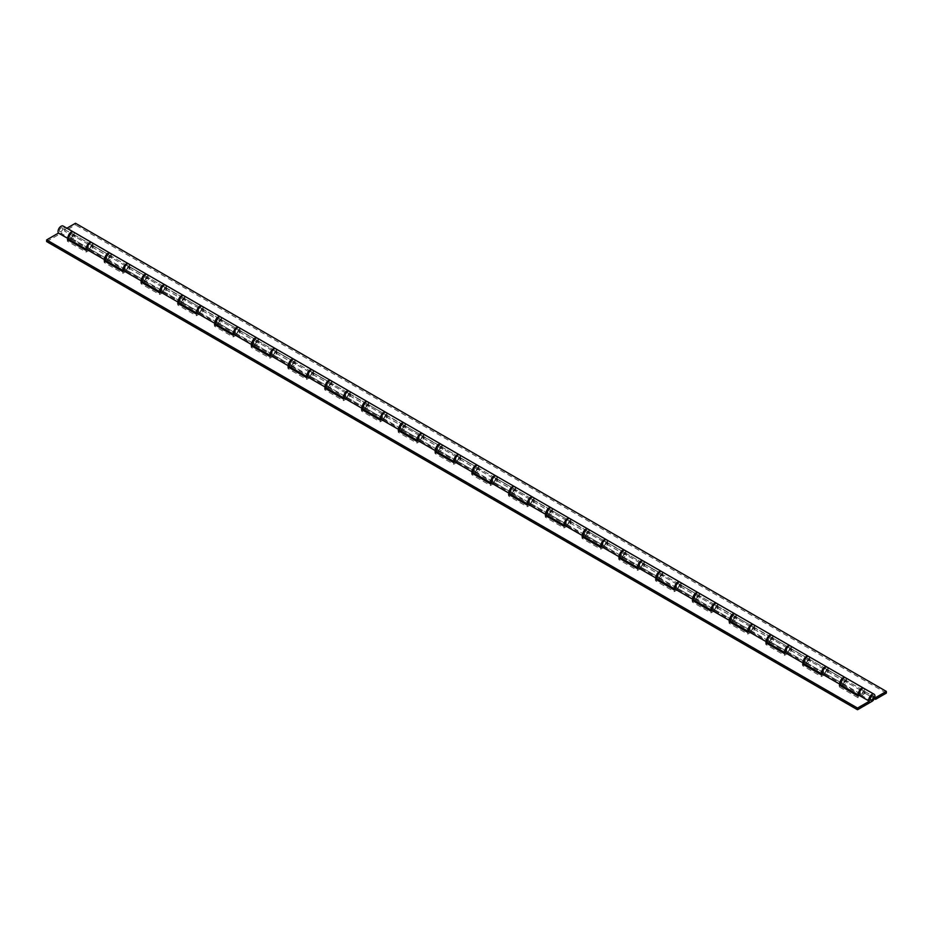 <?xml version="1.0" encoding="UTF-8"?>
<svg xmlns="http://www.w3.org/2000/svg" width="933" height="933" viewBox="0 0 933 933"><rect width="100%" height="100%" fill="white"/><g stroke="black" fill="none" stroke-linecap="round" stroke-linejoin="round"><path stroke-width="0.7" stroke-dasharray="4.67 3.5" d="M61.065 227.955A2.228 1.283 120 0 0 59.607 229.915A2.228 1.283 120 0 0 59.945 231.699A2.228 1.283 120 0 0 61.065 231.594A2.228 1.283 120 0 0 62.523 229.623A2.228 1.283 120 0 0 62.184 227.839A2.228 1.283 120 0 0 61.065 227.955A2.228 1.283 120 0 0 59.607 229.915A2.228 1.283 120 0 0 59.945 231.699A2.228 1.283 120 0 0 61.065 231.594A2.228 1.283 120 0 0 62.523 229.623A2.228 1.283 120 0 0 62.184 227.839A2.228 1.283 120 0 0 61.065 227.955M89.895 248.236A2.228 1.283 120 0 0 91.352 246.277A2.228 1.283 120 0 0 91.014 244.481A2.228 1.283 120 0 0 89.895 244.598A2.228 1.283 120 0 0 88.437 246.557A2.228 1.283 120 0 0 88.787 248.353A2.228 1.283 120 0 0 89.895 248.236M107.913 255.001A2.228 1.283 -60 0 1 109.033 254.884A2.228 1.283 -60 0 1 109.371 256.68A2.228 1.283 -60 0 1 107.913 258.639A2.228 1.283 -60 0 1 106.805 258.756A2.228 1.283 -60 0 1 106.455 256.96A2.228 1.283 -60 0 1 107.913 255.001M126.655 269.462A2.228 1.283 120 0 0 128.113 267.491A2.228 1.283 120 0 0 127.774 265.707A2.228 1.283 120 0 0 126.655 265.823A2.228 1.283 120 0 0 125.197 267.783A2.228 1.283 120 0 0 125.535 269.567A2.228 1.283 120 0 0 126.655 269.462M144.673 276.226A2.228 1.283 -60 0 1 145.793 276.11A2.228 1.283 -60 0 1 146.131 277.894A2.228 1.283 -60 0 1 144.673 279.865A2.228 1.283 -60 0 1 143.565 279.97A2.228 1.283 -60 0 1 143.215 278.186A2.228 1.283 -60 0 1 144.673 276.226M163.415 290.688A2.228 1.283 120 0 0 164.873 288.717A2.228 1.283 120 0 0 164.535 286.932A2.228 1.283 120 0 0 163.415 287.037A2.228 1.283 120 0 0 161.957 289.008A2.228 1.283 120 0 0 162.295 290.793A2.228 1.283 120 0 0 163.415 290.688M181.434 297.44A2.228 1.283 -60 0 1 182.553 297.335A2.228 1.283 -60 0 1 182.891 299.12A2.228 1.283 -60 0 1 181.434 301.091A2.228 1.283 -60 0 1 180.314 301.196A2.228 1.283 -60 0 1 179.976 299.411A2.228 1.283 -60 0 1 181.434 297.44M200.175 311.902A2.228 1.283 120 0 0 201.633 309.943A2.228 1.283 120 0 0 201.295 308.158A2.228 1.283 120 0 0 200.175 308.263A2.228 1.283 120 0 0 198.717 310.234A2.228 1.283 120 0 0 199.056 312.019A2.228 1.283 120 0 0 200.175 311.902M218.194 318.666A2.228 1.283 -60 0 1 219.313 318.561A2.228 1.283 -60 0 1 219.652 320.346A2.228 1.283 -60 0 1 218.194 322.305A2.228 1.283 -60 0 1 217.074 322.421A2.228 1.283 -60 0 1 216.736 320.637A2.228 1.283 -60 0 1 218.194 318.666M236.935 333.128A2.228 1.283 120 0 0 238.393 331.168A2.228 1.283 120 0 0 238.043 329.372A2.228 1.283 120 0 0 236.935 329.489A2.228 1.283 120 0 0 235.478 331.448A2.228 1.283 120 0 0 235.816 333.244A2.228 1.283 120 0 0 236.935 333.128M254.954 339.892A2.228 1.283 -60 0 1 256.074 339.775A2.228 1.283 -60 0 1 256.412 341.571A2.228 1.283 -60 0 1 254.954 343.531A2.228 1.283 -60 0 1 253.834 343.647A2.228 1.283 -60 0 1 253.496 341.851A2.228 1.283 -60 0 1 254.954 339.892M273.696 354.353A2.228 1.283 120 0 0 275.153 352.382A2.228 1.283 120 0 0 274.803 350.598A2.228 1.283 120 0 0 273.696 350.715A2.228 1.283 120 0 0 272.238 352.674A2.228 1.283 120 0 0 272.576 354.458A2.228 1.283 120 0 0 273.696 354.353M291.714 361.118A2.228 1.283 -60 0 1 292.822 361.001A2.228 1.283 -60 0 1 293.172 362.785A2.228 1.283 -60 0 1 291.714 364.756A2.228 1.283 -60 0 1 290.595 364.861A2.228 1.283 -60 0 1 290.256 363.077A2.228 1.283 -60 0 1 291.714 361.118M310.456 375.579A2.228 1.283 120 0 0 311.914 373.608A2.228 1.283 120 0 0 311.564 371.824A2.228 1.283 120 0 0 310.456 371.929A2.228 1.283 120 0 0 308.998 373.9A2.228 1.283 120 0 0 309.336 375.684A2.228 1.283 120 0 0 310.456 375.579M328.474 382.332A2.228 1.283 -60 0 1 329.582 382.227A2.228 1.283 -60 0 1 329.932 384.011A2.228 1.283 -60 0 1 328.474 385.982A2.228 1.283 -60 0 1 327.355 386.087A2.228 1.283 -60 0 1 327.016 384.303A2.228 1.283 -60 0 1 328.474 382.332M347.216 396.793A2.228 1.283 120 0 0 348.674 394.834A2.228 1.283 120 0 0 348.324 393.05A2.228 1.283 120 0 0 347.216 393.155A2.228 1.283 120 0 0 345.758 395.125A2.228 1.283 120 0 0 346.096 396.91A2.228 1.283 120 0 0 347.216 396.793M365.235 403.557A2.228 1.283 -60 0 1 366.342 403.453A2.228 1.283 -60 0 1 366.692 405.237A2.228 1.283 -60 0 1 365.235 407.196A2.228 1.283 -60 0 1 364.115 407.313A2.228 1.283 -60 0 1 363.777 405.528A2.228 1.283 -60 0 1 365.235 403.557M383.976 418.019A2.228 1.283 120 0 0 385.434 416.06A2.228 1.283 120 0 0 385.084 414.264A2.228 1.283 120 0 0 383.976 414.38A2.228 1.283 120 0 0 382.518 416.34A2.228 1.283 120 0 0 382.857 418.136A2.228 1.283 120 0 0 383.976 418.019M401.995 424.783A2.228 1.283 -60 0 1 403.103 424.667A2.228 1.283 -60 0 1 403.453 426.463A2.228 1.283 -60 0 1 401.995 428.422A2.228 1.283 -60 0 1 400.875 428.539A2.228 1.283 -60 0 1 400.537 426.743A2.228 1.283 -60 0 1 401.995 424.783M420.736 439.245A2.228 1.283 120 0 0 422.183 437.274A2.228 1.283 120 0 0 421.844 435.489A2.228 1.283 120 0 0 420.736 435.606A2.228 1.283 120 0 0 419.279 437.565A2.228 1.283 120 0 0 419.617 439.35A2.228 1.283 120 0 0 420.736 439.245M438.755 446.009A2.228 1.283 -60 0 1 439.863 445.892A2.228 1.283 -60 0 1 440.213 447.677A2.228 1.283 -60 0 1 438.755 449.648A2.228 1.283 -60 0 1 437.635 449.753A2.228 1.283 -60 0 1 437.297 447.968A2.228 1.283 -60 0 1 438.755 446.009M457.485 460.47A2.228 1.283 120 0 0 458.943 458.5A2.228 1.283 120 0 0 458.604 456.715A2.228 1.283 120 0 0 457.485 456.82A2.228 1.283 120 0 0 456.039 458.791A2.228 1.283 120 0 0 456.377 460.575A2.228 1.283 120 0 0 457.485 460.47M475.515 467.223A2.228 1.283 -60 0 1 476.623 467.118A2.228 1.283 -60 0 1 476.961 468.902A2.228 1.283 -60 0 1 475.515 470.873A2.228 1.283 -60 0 1 474.396 470.978A2.228 1.283 -60 0 1 474.057 469.194A2.228 1.283 -60 0 1 475.515 467.223M494.245 481.685A2.228 1.283 120 0 0 495.703 479.725A2.228 1.283 120 0 0 495.365 477.941A2.228 1.283 120 0 0 494.245 478.046A2.228 1.283 120 0 0 492.787 480.017A2.228 1.283 120 0 0 493.137 481.801A2.228 1.283 120 0 0 494.245 481.685M512.264 488.449A2.228 1.283 -60 0 1 513.383 488.344A2.228 1.283 -60 0 1 513.721 490.128A2.228 1.283 -60 0 1 512.264 492.088A2.228 1.283 -60 0 1 511.156 492.204A2.228 1.283 -60 0 1 510.817 490.42A2.228 1.283 -60 0 1 512.264 488.449M531.005 502.91A2.228 1.283 120 0 0 532.463 500.951A2.228 1.283 120 0 0 532.125 499.155A2.228 1.283 120 0 0 531.005 499.272A2.228 1.283 120 0 0 529.547 501.231A2.228 1.283 120 0 0 529.897 503.027A2.228 1.283 120 0 0 531.005 502.91M549.024 509.675A2.228 1.283 -60 0 1 550.143 509.558A2.228 1.283 -60 0 1 550.482 511.354A2.228 1.283 -60 0 1 549.024 513.313A2.228 1.283 -60 0 1 547.916 513.43A2.228 1.283 -60 0 1 547.566 511.634A2.228 1.283 -60 0 1 549.024 509.675M567.765 524.136A2.228 1.283 120 0 0 569.223 522.165A2.228 1.283 120 0 0 568.885 520.381A2.228 1.283 120 0 0 567.765 520.497A2.228 1.283 120 0 0 566.308 522.457A2.228 1.283 120 0 0 566.658 524.241A2.228 1.283 120 0 0 567.765 524.136M585.784 530.9A2.228 1.283 -60 0 1 586.904 530.784A2.228 1.283 -60 0 1 587.242 532.568A2.228 1.283 -60 0 1 585.784 534.539A2.228 1.283 -60 0 1 584.676 534.644A2.228 1.283 -60 0 1 584.326 532.86A2.228 1.283 -60 0 1 585.784 530.9M604.526 545.362A2.228 1.283 120 0 0 605.984 543.391A2.228 1.283 120 0 0 605.645 541.606A2.228 1.283 120 0 0 604.526 541.711A2.228 1.283 120 0 0 603.068 543.682A2.228 1.283 120 0 0 603.418 545.467A2.228 1.283 120 0 0 604.526 545.362M622.544 552.114A2.228 1.283 -60 0 1 623.664 552.009A2.228 1.283 -60 0 1 624.002 553.794A2.228 1.283 -60 0 1 622.544 555.765A2.228 1.283 -60 0 1 621.436 555.87A2.228 1.283 -60 0 1 621.086 554.085A2.228 1.283 -60 0 1 622.544 552.114M641.286 566.576A2.228 1.283 120 0 0 642.744 564.617A2.228 1.283 120 0 0 642.405 562.832A2.228 1.283 120 0 0 641.286 562.937A2.228 1.283 120 0 0 639.828 564.908A2.228 1.283 120 0 0 640.178 566.693A2.228 1.283 120 0 0 641.286 566.576M659.304 573.34A2.228 1.283 -60 0 1 660.424 573.235A2.228 1.283 -60 0 1 660.762 575.02A2.228 1.283 -60 0 1 659.304 576.979A2.228 1.283 -60 0 1 658.197 577.095A2.228 1.283 -60 0 1 657.847 575.311A2.228 1.283 -60 0 1 659.304 573.34M678.046 587.802A2.228 1.283 120 0 0 679.504 585.842A2.228 1.283 120 0 0 679.166 584.046A2.228 1.283 120 0 0 678.046 584.163A2.228 1.283 120 0 0 676.588 586.122A2.228 1.283 120 0 0 676.926 587.918A2.228 1.283 120 0 0 678.046 587.802M696.065 594.566A2.228 1.283 -60 0 1 697.184 594.449A2.228 1.283 -60 0 1 697.522 596.245A2.228 1.283 -60 0 1 696.065 598.205A2.228 1.283 -60 0 1 694.957 598.321A2.228 1.283 -60 0 1 694.607 596.525A2.228 1.283 -60 0 1 696.065 594.566M714.806 609.027A2.228 1.283 120 0 0 716.264 607.056A2.228 1.283 120 0 0 715.926 605.272A2.228 1.283 120 0 0 714.806 605.389A2.228 1.283 120 0 0 713.348 607.348A2.228 1.283 120 0 0 713.687 609.132A2.228 1.283 120 0 0 714.806 609.027M732.825 615.792A2.228 1.283 -60 0 1 733.944 615.675A2.228 1.283 -60 0 1 734.283 617.459A2.228 1.283 -60 0 1 732.825 619.43A2.228 1.283 -60 0 1 731.705 619.535A2.228 1.283 -60 0 1 731.367 617.751A2.228 1.283 -60 0 1 732.825 615.792M751.566 630.253A2.228 1.283 120 0 0 753.024 628.282A2.228 1.283 120 0 0 752.686 626.498A2.228 1.283 120 0 0 751.566 626.603A2.228 1.283 120 0 0 750.109 628.574A2.228 1.283 120 0 0 750.447 630.358A2.228 1.283 120 0 0 751.566 630.253M769.585 637.006A2.228 1.283 -60 0 1 770.705 636.901A2.228 1.283 -60 0 1 771.043 638.685A2.228 1.283 -60 0 1 769.585 640.656A2.228 1.283 -60 0 1 768.465 640.761A2.228 1.283 -60 0 1 768.127 638.977A2.228 1.283 -60 0 1 769.585 637.006M788.327 651.467A2.228 1.283 120 0 0 789.785 649.508A2.228 1.283 120 0 0 789.435 647.724A2.228 1.283 120 0 0 788.327 647.829A2.228 1.283 120 0 0 786.869 649.8A2.228 1.283 120 0 0 787.207 651.584A2.228 1.283 120 0 0 788.327 651.467M806.345 658.231A2.228 1.283 -60 0 1 807.465 658.127A2.228 1.283 -60 0 1 807.803 659.911A2.228 1.283 -60 0 1 806.345 661.87A2.228 1.283 -60 0 1 805.226 661.987A2.228 1.283 -60 0 1 804.887 660.202A2.228 1.283 -60 0 1 806.345 658.231M825.087 672.693A2.228 1.283 120 0 0 826.545 670.734A2.228 1.283 120 0 0 826.195 668.938A2.228 1.283 120 0 0 825.087 669.054A2.228 1.283 120 0 0 823.629 671.014A2.228 1.283 120 0 0 823.967 672.81A2.228 1.283 120 0 0 825.087 672.693M843.105 679.457A2.228 1.283 -60 0 1 844.213 679.341A2.228 1.283 -60 0 1 844.563 681.137A2.228 1.283 -60 0 1 843.105 683.096A2.228 1.283 -60 0 1 841.986 683.213A2.228 1.283 -60 0 1 841.648 681.417A2.228 1.283 -60 0 1 843.105 679.457M861.847 693.919A2.228 1.283 120 0 0 863.305 691.948A2.228 1.283 120 0 0 862.955 690.163A2.228 1.283 120 0 0 861.847 690.28A2.228 1.283 120 0 0 860.389 692.239A2.228 1.283 120 0 0 860.727 694.024A2.228 1.283 120 0 0 861.847 693.919M71.153 233.775A2.228 1.283 -60 0 1 72.273 233.67A2.228 1.283 -60 0 1 72.611 235.454A2.228 1.283 -60 0 1 71.153 237.414A2.228 1.283 -60 0 1 70.045 237.53A2.228 1.283 -60 0 1 69.695 235.746A2.228 1.283 -60 0 1 71.153 233.775M73.462 232.014A4.268 2.461 -60 0 1 73.894 235.489A4.268 2.461 -60 0 1 71.153 239.081L61.065 233.262A4.268 2.461 120 0 0 63.852 229.495A4.268 2.461 120 0 0 63.199 226.078M110.222 253.24A4.268 2.461 -60 0 1 110.654 256.703A4.268 2.461 -60 0 1 107.913 260.307L89.895 249.904A4.268 2.461 120 0 0 92.682 246.137A4.268 2.461 120 0 0 92.029 242.72M146.982 274.465A4.268 2.461 -60 0 1 147.414 277.929A4.268 2.461 -60 0 1 144.673 281.533L126.655 271.13A4.268 2.461 120 0 0 129.442 267.363A4.268 2.461 120 0 0 128.789 263.946M183.743 295.691A4.268 2.461 -60 0 1 184.174 299.155A4.268 2.461 -60 0 1 181.434 302.747L163.415 292.344A4.268 2.461 120 0 0 166.202 288.589A4.268 2.461 120 0 0 165.549 285.171M220.503 316.905A4.268 2.461 -60 0 1 220.934 320.381A4.268 2.461 -60 0 1 218.194 323.973L200.175 313.57A4.268 2.461 120 0 0 202.962 309.814A4.268 2.461 120 0 0 202.309 306.386M257.263 338.131A4.268 2.461 -60 0 1 257.695 341.595A4.268 2.461 -60 0 1 254.954 345.198L236.935 334.795A4.268 2.461 120 0 0 239.723 331.028A4.268 2.461 120 0 0 239.07 327.611M294.023 359.357A4.268 2.461 -60 0 1 294.455 362.82A4.268 2.461 -60 0 1 291.714 366.424L273.696 356.021A4.268 2.461 120 0 0 276.483 352.254A4.268 2.461 120 0 0 275.83 348.837M330.783 380.582A4.268 2.461 -60 0 1 331.215 384.046A4.268 2.461 -60 0 1 328.474 387.638L310.456 377.235A4.268 2.461 120 0 0 313.243 373.48A4.268 2.461 120 0 0 312.59 370.063M367.544 401.796A4.268 2.461 -60 0 1 367.964 405.272A4.268 2.461 -60 0 1 365.235 408.864L347.216 398.461A4.268 2.461 120 0 0 350.003 394.706A4.268 2.461 120 0 0 349.35 391.277M404.292 423.022A4.268 2.461 -60 0 1 404.724 426.486A4.268 2.461 -60 0 1 401.995 430.09L383.976 419.687A4.268 2.461 120 0 0 386.763 415.92A4.268 2.461 120 0 0 386.11 412.503M441.052 444.248A4.268 2.461 -60 0 1 441.484 447.712A4.268 2.461 -60 0 1 438.755 451.315L420.736 440.912A4.268 2.461 120 0 0 423.524 437.145A4.268 2.461 120 0 0 422.871 433.728M477.813 465.474A4.268 2.461 -60 0 1 478.244 468.937A4.268 2.461 -60 0 1 475.515 472.53L457.485 462.127A4.268 2.461 120 0 0 460.284 458.371A4.268 2.461 120 0 0 459.619 454.954M514.573 486.688A4.268 2.461 -60 0 1 515.004 490.163A4.268 2.461 -60 0 1 512.264 493.755L494.245 483.352A4.268 2.461 120 0 0 497.032 479.597A4.268 2.461 120 0 0 496.379 476.168M551.333 507.914A4.268 2.461 -60 0 1 551.765 511.377A4.268 2.461 -60 0 1 549.024 514.981L531.005 504.578A4.268 2.461 120 0 0 533.793 500.811A4.268 2.461 120 0 0 533.14 497.394M588.093 529.139A4.268 2.461 -60 0 1 588.525 532.603A4.268 2.461 -60 0 1 585.784 536.207L567.765 525.804A4.268 2.461 120 0 0 570.553 522.037A4.268 2.461 120 0 0 569.9 518.62M624.853 550.365A4.268 2.461 -60 0 1 625.285 553.829A4.268 2.461 -60 0 1 622.544 557.421L604.526 547.018A4.268 2.461 120 0 0 607.313 543.263A4.268 2.461 120 0 0 606.66 539.845M661.614 571.579A4.268 2.461 -60 0 1 662.045 575.055A4.268 2.461 -60 0 1 659.304 578.647L641.286 568.244A4.268 2.461 120 0 0 644.073 564.488A4.268 2.461 120 0 0 643.42 561.06M698.374 592.805A4.268 2.461 -60 0 1 698.805 596.269A4.268 2.461 -60 0 1 696.065 599.872L678.046 589.469A4.268 2.461 120 0 0 680.833 585.702A4.268 2.461 120 0 0 680.18 582.285M735.134 614.031A4.268 2.461 -60 0 1 735.566 617.494A4.268 2.461 -60 0 1 732.825 621.098L714.806 610.695A4.268 2.461 120 0 0 717.594 606.928A4.268 2.461 120 0 0 716.941 603.511M771.894 635.256A4.268 2.461 -60 0 1 772.326 638.72A4.268 2.461 -60 0 1 769.585 642.312L751.566 631.909A4.268 2.461 120 0 0 754.354 628.154A4.268 2.461 120 0 0 753.701 624.737M808.654 656.47A4.268 2.461 -60 0 1 809.086 659.946A4.268 2.461 -60 0 1 806.345 663.538L788.327 653.135A4.268 2.461 120 0 0 791.114 649.38A4.268 2.461 120 0 0 790.461 645.951M845.415 677.696A4.268 2.461 -60 0 1 845.846 681.16A4.268 2.461 -60 0 1 843.105 684.764L825.087 674.361A4.268 2.461 120 0 0 827.874 670.594A4.268 2.461 120 0 0 827.221 667.177M46.65 241.577L61.065 233.262M89.895 249.904L86.163 252.062L67.421 241.239L68.855 240.411M69.905 239.804L71.153 239.081M126.655 271.13L122.911 273.287L104.181 262.465L105.616 261.637M106.665 261.03L107.913 260.307M163.415 292.344L159.671 294.501L140.941 283.69L142.376 282.851M143.425 282.256L144.673 281.533M200.175 313.57L196.431 315.727L177.69 304.904L179.136 304.076M180.186 303.47L181.434 302.747M236.935 334.795L233.192 336.953L214.45 326.13L215.896 325.302M216.946 324.696L218.194 323.973M273.696 356.021L269.952 358.179L251.21 347.356L252.656 346.528M253.706 345.921L254.954 345.198M310.456 377.235L306.712 379.393L287.97 368.582L289.417 367.742M290.466 367.147L291.714 366.424M347.216 398.461L343.472 400.619L324.731 389.796L326.177 388.968M327.226 388.361L328.474 387.638M383.976 419.687L380.232 421.844L361.491 411.021L362.937 410.193M363.987 409.587L365.235 408.864M420.736 440.912L416.993 443.07L398.251 432.247L399.697 431.419M400.735 430.813L401.995 430.09M457.485 462.127L453.753 464.284L435.011 453.473L436.457 452.633M437.495 452.039L438.755 451.315M494.245 483.352L490.513 485.51L471.771 474.687L473.218 473.859M474.256 473.253L475.515 472.53M531.005 504.578L527.273 506.736L508.532 495.913L509.966 495.085M511.016 494.478L512.264 493.755M567.765 525.804L564.033 527.961L545.292 517.139L546.726 516.311M547.776 515.704L549.024 514.981M604.526 547.018L600.794 549.175L582.052 538.364L583.487 537.525M584.536 536.93L585.784 536.207M641.286 568.244L637.554 570.401L618.812 559.578L620.247 558.75M621.296 558.144L622.544 557.421M678.046 589.469L674.302 591.627L655.572 580.804L657.007 579.976M658.057 579.37L659.304 578.647M714.806 610.695L711.063 612.853L692.333 602.03L693.767 601.202M694.817 600.595L696.065 599.872M751.566 631.909L747.823 634.067L729.081 623.256L730.527 622.416M731.577 621.821L732.825 621.098M788.327 653.135L784.583 655.293L765.841 644.47L767.288 643.642M768.337 643.035L769.585 642.312M825.087 674.361L821.343 676.518L802.602 665.695L804.048 664.867M805.097 664.261L806.345 663.538M871.935 701.406L861.847 695.586L858.103 697.744L839.362 686.921L840.808 686.093M841.858 685.487L843.105 684.764M861.847 695.586A4.268 2.461 120 0 0 864.634 691.82A4.268 2.461 120 0 0 863.981 688.402M839.362 685.254L839.362 686.921M858.103 696.076L858.103 697.744M802.602 664.039L802.602 665.695M821.343 674.851L821.343 676.518M765.841 642.814L765.841 644.47M784.583 653.625L784.583 655.293M729.081 621.588L729.081 623.256M747.823 632.411L747.823 634.067M692.333 600.362L692.333 602.03M711.063 611.185L711.063 612.853M655.572 579.148L655.572 580.804M674.302 589.959L674.302 591.627M618.812 557.922L618.812 559.578M637.554 568.733L637.554 570.401M582.052 536.697L582.052 538.364M600.794 547.519L600.794 549.175M545.292 515.471L545.292 517.139M564.033 526.294L564.033 527.961M508.532 494.257L508.532 495.913M527.273 505.068L527.273 506.736M471.771 473.031L471.771 474.687M490.513 483.842L490.513 485.51M435.011 451.805L435.011 453.473M453.753 462.628L453.753 464.284M398.251 430.579L398.251 432.247M416.993 441.402L416.993 443.07M361.491 409.354L361.491 411.021M380.232 420.177L380.232 421.844M324.731 388.14L324.731 389.796M343.472 398.951L343.472 400.619M287.97 366.914L287.97 368.582M306.712 377.737L306.712 379.393M251.21 345.688L251.21 347.356M269.952 356.511L269.952 358.179M214.45 324.462L214.45 326.13M233.192 335.285L233.192 336.953M177.69 303.248L177.69 304.904M196.431 314.059L196.431 315.727M140.941 282.023L140.941 283.69M159.671 292.845L159.671 294.501M104.181 260.797L104.181 262.465M122.911 271.62L122.911 273.287M86.163 250.394L86.163 252.062M67.421 239.571L67.421 241.239M71.514 237.623A2.228 1.283 120 0 0 72.972 235.664A2.228 1.283 120 0 0 72.634 233.88A2.228 1.283 120 0 0 71.514 233.985A2.228 1.283 120 0 0 70.057 235.944A2.228 1.283 120 0 0 70.407 237.74A2.228 1.283 120 0 0 71.514 237.623M89.533 244.388A2.228 1.283 -60 0 1 90.653 244.283A2.228 1.283 -60 0 1 90.991 246.067A2.228 1.283 -60 0 1 89.533 248.026A2.228 1.283 -60 0 1 88.425 248.143A2.228 1.283 -60 0 1 88.075 246.359A2.228 1.283 -60 0 1 89.533 244.388M843.467 683.306A2.228 1.283 120 0 0 844.925 681.347A2.228 1.283 120 0 0 844.575 679.551A2.228 1.283 120 0 0 843.467 679.667A2.228 1.283 120 0 0 842.009 681.626A2.228 1.283 120 0 0 842.347 683.411A2.228 1.283 120 0 0 843.467 683.306M861.486 690.07A2.228 1.283 -60 0 1 862.593 689.954A2.228 1.283 -60 0 1 862.943 691.75A2.228 1.283 -60 0 1 861.486 693.709A2.228 1.283 -60 0 1 860.366 693.825A2.228 1.283 -60 0 1 860.028 692.029A2.228 1.283 -60 0 1 861.486 690.07M806.707 662.08A2.228 1.283 120 0 0 808.165 660.121A2.228 1.283 120 0 0 807.815 658.336A2.228 1.283 120 0 0 806.707 658.441A2.228 1.283 120 0 0 805.249 660.412A2.228 1.283 120 0 0 805.587 662.197A2.228 1.283 120 0 0 806.707 662.08M824.725 668.844A2.228 1.283 -60 0 1 825.833 668.739A2.228 1.283 -60 0 1 826.183 670.524A2.228 1.283 -60 0 1 824.725 672.483A2.228 1.283 -60 0 1 823.606 672.6A2.228 1.283 -60 0 1 823.268 670.815A2.228 1.283 -60 0 1 824.725 668.844M769.947 640.866A2.228 1.283 120 0 0 771.404 638.895A2.228 1.283 120 0 0 771.055 637.111A2.228 1.283 120 0 0 769.947 637.216A2.228 1.283 120 0 0 768.489 639.187A2.228 1.283 120 0 0 768.827 640.971A2.228 1.283 120 0 0 769.947 640.866M787.965 647.619A2.228 1.283 -60 0 1 789.085 647.514A2.228 1.283 -60 0 1 789.423 649.298A2.228 1.283 -60 0 1 787.965 651.269A2.228 1.283 -60 0 1 786.846 651.374A2.228 1.283 -60 0 1 786.507 649.59A2.228 1.283 -60 0 1 787.965 647.619M733.186 619.64A2.228 1.283 120 0 0 734.644 617.669A2.228 1.283 120 0 0 734.306 615.885A2.228 1.283 120 0 0 733.186 616.002A2.228 1.283 120 0 0 731.729 617.961A2.228 1.283 120 0 0 732.067 619.745A2.228 1.283 120 0 0 733.186 619.64M751.205 626.405A2.228 1.283 -60 0 1 752.325 626.288A2.228 1.283 -60 0 1 752.663 628.072A2.228 1.283 -60 0 1 751.205 630.043A2.228 1.283 -60 0 1 750.085 630.148A2.228 1.283 -60 0 1 749.747 628.364A2.228 1.283 -60 0 1 751.205 626.405M696.426 598.415A2.228 1.283 120 0 0 697.884 596.455A2.228 1.283 120 0 0 697.546 594.659A2.228 1.283 120 0 0 696.426 594.776A2.228 1.283 120 0 0 694.968 596.735A2.228 1.283 120 0 0 695.307 598.52A2.228 1.283 120 0 0 696.426 598.415M714.445 605.179A2.228 1.283 -60 0 1 715.564 605.062A2.228 1.283 -60 0 1 715.903 606.858A2.228 1.283 -60 0 1 714.445 608.817A2.228 1.283 -60 0 1 713.325 608.934A2.228 1.283 -60 0 1 712.987 607.138A2.228 1.283 -60 0 1 714.445 605.179M659.666 577.189A2.228 1.283 120 0 0 661.124 575.229A2.228 1.283 120 0 0 660.786 573.445A2.228 1.283 120 0 0 659.666 573.55A2.228 1.283 120 0 0 658.208 575.521A2.228 1.283 120 0 0 658.546 577.305A2.228 1.283 120 0 0 659.666 577.189M677.685 583.953A2.228 1.283 -60 0 1 678.804 583.848A2.228 1.283 -60 0 1 679.142 585.632A2.228 1.283 -60 0 1 677.685 587.592A2.228 1.283 -60 0 1 676.577 587.708A2.228 1.283 -60 0 1 676.227 585.924A2.228 1.283 -60 0 1 677.685 583.953M622.906 555.963A2.228 1.283 120 0 0 624.364 554.004A2.228 1.283 120 0 0 624.025 552.219A2.228 1.283 120 0 0 622.906 552.324A2.228 1.283 120 0 0 621.448 554.295A2.228 1.283 120 0 0 621.798 556.08A2.228 1.283 120 0 0 622.906 555.963M640.924 562.727A2.228 1.283 -60 0 1 642.044 562.622A2.228 1.283 -60 0 1 642.382 564.407A2.228 1.283 -60 0 1 640.924 566.378A2.228 1.283 -60 0 1 639.816 566.483A2.228 1.283 -60 0 1 639.467 564.698A2.228 1.283 -60 0 1 640.924 562.727M586.146 534.749A2.228 1.283 120 0 0 587.603 532.778A2.228 1.283 120 0 0 587.265 530.994A2.228 1.283 120 0 0 586.146 531.11A2.228 1.283 120 0 0 584.688 533.07A2.228 1.283 120 0 0 585.038 534.854A2.228 1.283 120 0 0 586.146 534.749M604.164 541.513A2.228 1.283 -60 0 1 605.284 541.397A2.228 1.283 -60 0 1 605.622 543.181A2.228 1.283 -60 0 1 604.164 545.152A2.228 1.283 -60 0 1 603.056 545.257A2.228 1.283 -60 0 1 602.706 543.472A2.228 1.283 -60 0 1 604.164 541.513M549.385 513.523A2.228 1.283 120 0 0 550.843 511.564A2.228 1.283 120 0 0 550.505 509.768A2.228 1.283 120 0 0 549.385 509.885A2.228 1.283 120 0 0 547.928 511.844A2.228 1.283 120 0 0 548.277 513.628A2.228 1.283 120 0 0 549.385 513.523M567.404 520.287A2.228 1.283 -60 0 1 568.524 520.171A2.228 1.283 -60 0 1 568.862 521.967A2.228 1.283 -60 0 1 567.404 523.926A2.228 1.283 -60 0 1 566.296 524.031A2.228 1.283 -60 0 1 565.946 522.247A2.228 1.283 -60 0 1 567.404 520.287M512.625 492.297A2.228 1.283 120 0 0 514.083 490.338A2.228 1.283 120 0 0 513.745 488.554A2.228 1.283 120 0 0 512.625 488.659A2.228 1.283 120 0 0 511.167 490.63A2.228 1.283 120 0 0 511.517 492.414A2.228 1.283 120 0 0 512.625 492.297M530.644 499.062A2.228 1.283 -60 0 1 531.763 498.957A2.228 1.283 -60 0 1 532.102 500.741A2.228 1.283 -60 0 1 530.644 502.7A2.228 1.283 -60 0 1 529.536 502.817A2.228 1.283 -60 0 1 529.198 501.033A2.228 1.283 -60 0 1 530.644 499.062M475.865 471.072A2.228 1.283 120 0 0 477.323 469.112A2.228 1.283 120 0 0 476.985 467.328A2.228 1.283 120 0 0 475.865 467.433A2.228 1.283 120 0 0 474.419 469.404A2.228 1.283 120 0 0 474.757 471.188A2.228 1.283 120 0 0 475.865 471.072M493.884 477.836A2.228 1.283 -60 0 1 495.003 477.731A2.228 1.283 -60 0 1 495.341 479.515A2.228 1.283 -60 0 1 493.884 481.486A2.228 1.283 -60 0 1 492.776 481.591A2.228 1.283 -60 0 1 492.437 479.807A2.228 1.283 -60 0 1 493.884 477.836M439.116 449.858A2.228 1.283 120 0 0 440.563 447.887A2.228 1.283 120 0 0 440.224 446.102A2.228 1.283 120 0 0 439.116 446.219A2.228 1.283 120 0 0 437.659 448.178A2.228 1.283 120 0 0 437.997 449.963A2.228 1.283 120 0 0 439.116 449.858M457.135 456.622A2.228 1.283 -60 0 1 458.243 456.505A2.228 1.283 -60 0 1 458.581 458.29A2.228 1.283 -60 0 1 457.135 460.261A2.228 1.283 -60 0 1 456.015 460.366A2.228 1.283 -60 0 1 455.677 458.581A2.228 1.283 -60 0 1 457.135 456.622M402.356 428.632A2.228 1.283 120 0 0 403.802 426.673A2.228 1.283 120 0 0 403.464 424.877A2.228 1.283 120 0 0 402.356 424.993A2.228 1.283 120 0 0 400.898 426.952A2.228 1.283 120 0 0 401.237 428.737A2.228 1.283 120 0 0 402.356 428.632M420.375 435.396A2.228 1.283 -60 0 1 421.483 435.279A2.228 1.283 -60 0 1 421.833 437.076A2.228 1.283 -60 0 1 420.375 439.035A2.228 1.283 -60 0 1 419.255 439.14A2.228 1.283 -60 0 1 418.917 437.355A2.228 1.283 -60 0 1 420.375 435.396M365.596 407.406A2.228 1.283 120 0 0 367.054 405.447A2.228 1.283 120 0 0 366.704 403.662A2.228 1.283 120 0 0 365.596 403.767A2.228 1.283 120 0 0 364.138 405.738A2.228 1.283 120 0 0 364.476 407.523A2.228 1.283 120 0 0 365.596 407.406M383.615 414.17A2.228 1.283 -60 0 1 384.723 414.065A2.228 1.283 -60 0 1 385.072 415.85A2.228 1.283 -60 0 1 383.615 417.809A2.228 1.283 -60 0 1 382.495 417.926A2.228 1.283 -60 0 1 382.157 416.141A2.228 1.283 -60 0 1 383.615 414.17M328.836 386.18A2.228 1.283 120 0 0 330.294 384.221A2.228 1.283 120 0 0 329.944 382.437A2.228 1.283 120 0 0 328.836 382.542A2.228 1.283 120 0 0 327.378 384.513A2.228 1.283 120 0 0 327.716 386.297A2.228 1.283 120 0 0 328.836 386.18M346.854 392.945A2.228 1.283 -60 0 1 347.962 392.84A2.228 1.283 -60 0 1 348.312 394.624A2.228 1.283 -60 0 1 346.854 396.595A2.228 1.283 -60 0 1 345.735 396.7A2.228 1.283 -60 0 1 345.397 394.916A2.228 1.283 -60 0 1 346.854 392.945M292.076 364.966A2.228 1.283 120 0 0 293.533 362.995A2.228 1.283 120 0 0 293.184 361.211A2.228 1.283 120 0 0 292.076 361.328A2.228 1.283 120 0 0 290.618 363.287A2.228 1.283 120 0 0 290.956 365.071A2.228 1.283 120 0 0 292.076 364.966M310.094 371.731A2.228 1.283 -60 0 1 311.202 371.614A2.228 1.283 -60 0 1 311.552 373.398A2.228 1.283 -60 0 1 310.094 375.369A2.228 1.283 -60 0 1 308.975 375.474A2.228 1.283 -60 0 1 308.636 373.69A2.228 1.283 -60 0 1 310.094 371.731M255.315 343.741A2.228 1.283 120 0 0 256.773 341.781A2.228 1.283 120 0 0 256.423 339.985A2.228 1.283 120 0 0 255.315 340.102A2.228 1.283 120 0 0 253.858 342.061A2.228 1.283 120 0 0 254.196 343.845A2.228 1.283 120 0 0 255.315 343.741M273.334 350.505A2.228 1.283 -60 0 1 274.454 350.388A2.228 1.283 -60 0 1 274.792 352.184A2.228 1.283 -60 0 1 273.334 354.143A2.228 1.283 -60 0 1 272.214 354.248A2.228 1.283 -60 0 1 271.876 352.464A2.228 1.283 -60 0 1 273.334 350.505M218.555 322.515A2.228 1.283 120 0 0 220.013 320.555A2.228 1.283 120 0 0 219.675 318.771A2.228 1.283 120 0 0 218.555 318.876A2.228 1.283 120 0 0 217.097 320.847A2.228 1.283 120 0 0 217.436 322.631A2.228 1.283 120 0 0 218.555 322.515M236.574 329.279A2.228 1.283 -60 0 1 237.693 329.174A2.228 1.283 -60 0 1 238.032 330.958A2.228 1.283 -60 0 1 236.574 332.918A2.228 1.283 -60 0 1 235.454 333.034A2.228 1.283 -60 0 1 235.116 331.25A2.228 1.283 -60 0 1 236.574 329.279M181.795 301.289A2.228 1.283 120 0 0 183.253 299.33A2.228 1.283 120 0 0 182.915 297.545A2.228 1.283 120 0 0 181.795 297.65A2.228 1.283 120 0 0 180.337 299.621A2.228 1.283 120 0 0 180.675 301.406A2.228 1.283 120 0 0 181.795 301.289M199.814 308.053A2.228 1.283 -60 0 1 200.933 307.948A2.228 1.283 -60 0 1 201.271 309.733A2.228 1.283 -60 0 1 199.814 311.704A2.228 1.283 -60 0 1 198.694 311.809A2.228 1.283 -60 0 1 198.356 310.024A2.228 1.283 -60 0 1 199.814 308.053M145.035 280.075A2.228 1.283 120 0 0 146.493 278.104A2.228 1.283 120 0 0 146.154 276.32A2.228 1.283 120 0 0 145.035 276.436A2.228 1.283 120 0 0 143.577 278.396A2.228 1.283 120 0 0 143.915 280.18A2.228 1.283 120 0 0 145.035 280.075M163.053 286.839A2.228 1.283 -60 0 1 164.173 286.723A2.228 1.283 -60 0 1 164.511 288.507A2.228 1.283 -60 0 1 163.053 290.478A2.228 1.283 -60 0 1 161.945 290.583A2.228 1.283 -60 0 1 161.596 288.798A2.228 1.283 -60 0 1 163.053 286.839M108.275 258.849A2.228 1.283 120 0 0 109.732 256.89A2.228 1.283 120 0 0 109.394 255.094A2.228 1.283 120 0 0 108.275 255.21A2.228 1.283 120 0 0 106.817 257.17A2.228 1.283 120 0 0 107.167 258.954A2.228 1.283 120 0 0 108.275 258.849M126.293 265.613A2.228 1.283 -60 0 1 127.413 265.497A2.228 1.283 -60 0 1 127.751 267.293A2.228 1.283 -60 0 1 126.293 269.252A2.228 1.283 -60 0 1 125.185 269.357A2.228 1.283 -60 0 1 124.835 267.573A2.228 1.283 -60 0 1 126.293 265.613M863.795 688.309A4.268 2.461 -60 0 1 864.051 692.228L846.033 681.825A4.268 2.461 120 0 0 845.601 677.79M841.333 685.184A4.268 2.461 120 0 0 843.467 684.974L847.071 682.886L828.329 672.075L824.725 674.151A4.268 2.461 -60 0 1 822.591 674.361A4.268 2.461 -60 0 1 822.405 674.244L822.591 674.361M864.051 692.228L865.089 691.633L865.089 693.289L861.486 695.377A4.268 2.461 -60 0 1 859.351 695.586A4.268 2.461 -60 0 1 859.165 695.458M827.035 667.083A4.268 2.461 -60 0 1 827.303 671.002L809.273 660.599A4.268 2.461 120 0 0 808.841 656.564M804.573 663.958A4.268 2.461 120 0 0 806.707 663.748L810.31 661.672L791.569 650.849L787.965 652.925A4.268 2.461 -60 0 1 785.831 653.135A4.268 2.461 -60 0 1 785.644 653.018L785.831 653.135M790.274 645.869A4.268 2.461 -60 0 1 790.543 649.776L772.524 639.373A4.268 2.461 120 0 0 772.081 635.338M767.812 642.732A4.268 2.461 120 0 0 769.947 642.522L773.55 640.446L754.809 629.623L751.205 631.711A4.268 2.461 -60 0 1 749.071 631.921A4.268 2.461 -60 0 1 748.896 631.793M753.514 624.644A4.268 2.461 -60 0 1 753.782 628.55L735.764 618.147A4.268 2.461 120 0 0 735.321 614.124M731.052 621.518A4.268 2.461 120 0 0 733.186 621.296L736.79 619.22L718.048 608.398L714.445 610.485A4.268 2.461 -60 0 1 712.311 610.695A4.268 2.461 -60 0 1 712.136 610.567L712.311 610.695M716.754 603.418A4.268 2.461 -60 0 1 717.022 607.336L699.004 596.933A4.268 2.461 120 0 0 698.56 592.898M694.292 600.292A4.268 2.461 120 0 0 696.426 600.082L700.03 597.995L681.288 587.184L677.685 589.259A4.268 2.461 -60 0 1 675.55 589.469A4.268 2.461 -60 0 1 675.375 589.353L675.55 589.469M679.994 582.192A4.268 2.461 -60 0 1 680.262 586.111L662.243 575.708A4.268 2.461 120 0 0 661.8 571.672M657.532 579.066A4.268 2.461 120 0 0 659.666 578.857L663.27 576.781L644.528 565.958L640.924 568.034A4.268 2.461 -60 0 1 638.79 568.244A4.268 2.461 -60 0 1 638.615 568.127M643.234 560.978A4.268 2.461 -60 0 1 643.502 564.885L625.483 554.482A4.268 2.461 120 0 0 625.04 550.447M620.772 557.841A4.268 2.461 120 0 0 622.906 557.631L626.51 555.555L607.768 544.732L604.164 546.82A4.268 2.461 -60 0 1 602.03 547.03A4.268 2.461 -60 0 1 601.855 546.901L602.03 547.03M606.473 539.752A4.268 2.461 -60 0 1 606.742 543.659L588.723 533.256A4.268 2.461 120 0 0 588.28 529.233M584.011 536.627A4.268 2.461 120 0 0 586.146 536.405L589.749 534.329L571.008 523.506L567.404 525.594A4.268 2.461 -60 0 1 565.27 525.804A4.268 2.461 -60 0 1 565.095 525.676M569.713 518.526A4.268 2.461 -60 0 1 569.981 522.445L551.963 512.042A4.268 2.461 120 0 0 551.52 508.007M547.251 515.401A4.268 2.461 120 0 0 549.385 515.191L552.989 513.103L534.247 502.292L530.644 504.368A4.268 2.461 -60 0 1 528.51 504.578A4.268 2.461 -60 0 1 528.335 504.461L528.51 504.578M532.953 497.301A4.268 2.461 -60 0 1 533.221 501.219L515.203 490.816A4.268 2.461 120 0 0 514.759 486.781M510.491 494.175A4.268 2.461 120 0 0 512.625 493.965L516.229 491.889L497.499 481.066L493.884 483.142A4.268 2.461 -60 0 1 491.761 483.352A4.268 2.461 -60 0 1 491.574 483.236L491.761 483.352M496.193 476.087A4.268 2.461 -60 0 1 496.461 479.994L478.442 469.591A4.268 2.461 120 0 0 477.999 465.555M473.731 472.949A4.268 2.461 120 0 0 475.865 472.739L479.469 470.664L460.739 459.841L457.135 461.928A4.268 2.461 -60 0 1 455.001 462.138A4.268 2.461 -60 0 1 454.814 462.01M459.433 454.861A4.268 2.461 -60 0 1 459.701 458.768L441.682 448.365A4.268 2.461 120 0 0 441.239 444.341M436.982 451.735A4.268 2.461 120 0 0 439.116 451.514L442.72 449.438L423.979 438.615L420.375 440.703A4.268 2.461 -60 0 1 418.241 440.912A4.268 2.461 -60 0 1 418.054 440.784L418.241 440.912M422.672 433.635A4.268 2.461 -60 0 1 422.941 437.554L404.922 427.151A4.268 2.461 120 0 0 404.49 423.115M400.222 430.51A4.268 2.461 120 0 0 402.356 430.3L405.96 428.212L387.218 417.401L383.615 419.477A4.268 2.461 -60 0 1 381.48 419.687A4.268 2.461 -60 0 1 381.294 419.57L381.48 419.687M385.912 412.409A4.268 2.461 -60 0 1 386.18 416.328L368.162 405.925A4.268 2.461 120 0 0 367.73 401.89M363.462 409.284A4.268 2.461 120 0 0 365.596 409.074L369.2 406.998L350.458 396.175L346.854 398.251A4.268 2.461 -60 0 1 344.72 398.461A4.268 2.461 -60 0 1 344.534 398.344L344.72 398.461M349.164 391.195A4.268 2.461 -60 0 1 349.42 395.102L331.402 384.699A4.268 2.461 120 0 0 330.97 380.664M326.702 388.058A4.268 2.461 120 0 0 328.836 387.848L332.44 385.772L313.698 374.949L310.094 377.037A4.268 2.461 -60 0 1 307.96 377.247A4.268 2.461 -60 0 1 307.773 377.119L307.96 377.247M312.403 369.969A4.268 2.461 -60 0 1 312.672 373.876L294.641 363.473A4.268 2.461 120 0 0 294.21 359.45M289.941 366.844A4.268 2.461 120 0 0 292.076 366.622L295.679 364.546L276.938 353.724L273.334 355.811A4.268 2.461 -60 0 1 271.2 356.021A4.268 2.461 -60 0 1 271.013 355.893M275.643 348.744A4.268 2.461 -60 0 1 275.911 352.662L257.893 342.259A4.268 2.461 120 0 0 257.45 338.224M253.181 345.618A4.268 2.461 120 0 0 255.315 345.408L258.919 343.321L240.178 332.51L236.574 334.585A4.268 2.461 -60 0 1 234.44 334.795A4.268 2.461 -60 0 1 234.265 334.679L234.44 334.795M238.883 327.518A4.268 2.461 -60 0 1 239.151 331.437L221.133 321.034A4.268 2.461 120 0 0 220.689 316.998M216.421 324.392A4.268 2.461 120 0 0 218.555 324.183L222.159 322.107L203.417 311.284L199.814 313.36A4.268 2.461 -60 0 1 197.679 313.57A4.268 2.461 -60 0 1 197.504 313.453M202.123 306.304A4.268 2.461 -60 0 1 202.391 310.211L184.372 299.808A4.268 2.461 120 0 0 183.929 295.773M179.661 303.167A4.268 2.461 120 0 0 181.795 302.957L185.399 300.881L166.657 290.058L163.053 292.134A4.268 2.461 -60 0 1 160.919 292.356A4.268 2.461 -60 0 1 160.744 292.227M165.363 285.078A4.268 2.461 -60 0 1 165.631 288.985L147.612 278.582A4.268 2.461 120 0 0 147.169 274.559M142.901 281.953A4.268 2.461 120 0 0 145.035 281.731L148.639 279.655L129.897 268.832L126.293 270.92A4.268 2.461 -60 0 1 124.159 271.13A4.268 2.461 -60 0 1 123.984 271.002M128.602 263.852A4.268 2.461 -60 0 1 128.871 267.771L110.852 257.368A4.268 2.461 120 0 0 110.409 253.333M106.14 260.727A4.268 2.461 120 0 0 108.275 260.517L111.878 258.429L93.137 247.618L89.533 249.694A4.268 2.461 -60 0 1 87.399 249.904A4.268 2.461 -60 0 1 87.224 249.787M66.908 228.212L64.669 229.506L64.669 231.174L75.48 224.935L75.48 223.267M886.35 693.091L75.48 224.935M865.089 691.633L874.827 697.254M64.669 229.506L75.118 235.548L74.092 236.142A4.268 2.461 120 0 0 73.649 232.107M91.842 242.627A4.268 2.461 -60 0 1 92.11 246.545L74.092 236.142M92.11 246.545L93.137 245.95L111.878 256.773L110.852 257.368M128.871 267.771L129.897 267.176L148.639 277.987L147.612 278.582M165.631 288.985L166.657 288.39L185.399 299.213L184.372 299.808M202.391 310.211L203.417 309.616L222.159 320.439L221.133 321.034M239.151 331.437L240.178 330.842L258.919 341.665L257.893 342.259M275.911 352.662L276.938 352.068L295.679 362.879L294.641 363.473M312.672 373.876L313.698 373.282L332.44 384.104L331.402 384.699M349.42 395.102L350.458 394.507L369.2 405.33L368.162 405.925M386.18 416.328L387.218 415.733L405.96 426.556L404.922 427.151M422.941 437.554L423.979 436.959L442.72 447.77L441.682 448.365M459.701 458.768L460.739 458.173L479.469 468.996L478.442 469.591M496.461 479.994L497.499 479.399L516.229 490.222L515.203 490.816M533.221 501.219L534.247 500.624L552.989 511.447L551.963 512.042M569.981 522.445L571.008 521.85L589.749 532.661L588.723 533.256M606.742 543.659L607.768 543.064L626.51 553.887L625.483 554.482M643.502 564.885L644.528 564.29L663.27 575.113L662.243 575.708M680.262 586.111L681.288 585.516L700.03 596.339L699.004 596.933M717.022 607.336L718.048 606.742L736.79 617.553L735.764 618.147M753.782 628.55L754.809 627.956L773.55 638.778L772.524 639.373M790.543 649.776L791.569 649.181L810.31 660.004L809.273 660.599M827.303 671.002L828.329 670.407L847.071 681.23L846.033 681.825M69.38 239.501A4.268 2.461 120 0 0 71.514 239.291L75.118 237.215L64.669 231.174M865.089 693.289L874.338 698.63M75.118 235.548L75.118 237.215M111.878 256.773L111.878 258.429M93.137 245.95L93.137 247.618M148.639 277.987L148.639 279.655M129.897 267.176L129.897 268.832M185.399 299.213L185.399 300.881M166.657 288.39L166.657 290.058M222.159 320.439L222.159 322.107M203.417 309.616L203.417 311.284M258.919 341.665L258.919 343.321M240.178 330.842L240.178 332.51M295.679 362.879L295.679 364.546M276.938 352.068L276.938 353.724M332.44 384.104L332.44 385.772M313.698 373.282L313.698 374.949M369.2 405.33L369.2 406.998M350.458 394.507L350.458 396.175M405.96 426.556L405.96 428.212M387.218 415.733L387.218 417.401M442.72 447.77L442.72 449.438M423.979 436.959L423.979 438.615M479.469 468.996L479.469 470.664M460.739 458.173L460.739 459.841M516.229 490.222L516.229 491.889M497.499 479.399L497.499 481.066M552.989 511.447L552.989 513.103M534.247 500.624L534.247 502.292M589.749 532.661L589.749 534.329M571.008 521.85L571.008 523.506M626.51 553.887L626.51 555.555M607.768 543.064L607.768 544.732M663.27 575.113L663.27 576.781M644.528 564.29L644.528 565.958M700.03 596.339L700.03 597.995M681.288 585.516L681.288 587.184M736.79 617.553L736.79 619.22M718.048 606.742L718.048 608.398M773.55 638.778L773.55 640.446M754.809 627.956L754.809 629.623M810.31 660.004L810.31 661.672M791.569 649.181L791.569 650.849M847.071 681.23L847.071 682.886M828.329 670.407L828.329 672.075M861.486 695.377L843.467 684.974M824.725 674.151L806.707 663.748M787.965 652.925L769.947 642.522M751.205 631.711L733.186 621.296M714.445 610.485L696.426 600.082M677.685 589.259L659.666 578.857M640.924 568.034L622.906 557.631M604.164 546.82L586.146 536.405M567.404 525.594L549.385 515.191M530.644 504.368L512.625 493.965M493.884 483.142L475.865 472.739M457.135 461.928L439.116 451.514M420.375 440.703L402.356 430.3M383.615 419.477L365.596 409.074M346.854 398.251L328.836 387.848M310.094 377.037L292.076 366.622M273.334 355.811L255.315 345.408M236.574 334.585L218.555 324.183M199.814 313.36L181.795 302.957M163.053 292.134L145.035 281.731M126.293 270.92L108.275 260.517M89.533 249.694L71.514 239.291M860.727 694.024L70.045 237.53M862.955 690.163L72.273 233.67M109.033 254.884L91.014 244.481M145.793 276.11L127.774 265.707M182.553 297.335L164.535 286.932M219.313 318.561L201.295 308.158M256.074 339.775L238.043 329.372M292.822 361.001L274.803 350.598M329.582 382.227L311.564 371.824M366.342 403.453L348.324 393.05M403.103 424.667L385.084 414.264M439.863 445.892L421.844 435.489M476.623 467.118L458.604 456.715M513.383 488.344L495.365 477.941M550.143 509.558L532.125 499.155M586.904 530.784L568.885 520.381M623.664 552.009L605.645 541.606M660.424 573.235L642.405 562.832M697.184 594.449L679.166 584.046M733.944 615.675L715.926 605.272M770.705 636.901L752.686 626.498M807.465 658.127L789.435 647.724M844.213 679.341L826.195 668.938M841.986 683.213L823.967 672.81M805.226 661.987L787.207 651.584M768.465 640.761L750.447 630.358M731.705 619.535L713.687 609.132M694.957 598.321L676.926 587.918M658.197 577.095L640.178 566.693M621.436 555.87L603.418 545.467M584.676 534.644L566.658 524.241M547.916 513.43L529.897 503.027M511.156 492.204L493.137 481.801M474.396 470.978L456.377 460.575M437.635 449.753L419.617 439.35M400.875 428.539L382.857 418.136M364.115 407.313L346.096 396.91M327.355 386.087L309.336 375.684M290.595 364.861L272.576 354.458M253.834 343.647L235.816 333.244M217.074 322.421L199.056 312.019M180.314 301.196L162.295 290.793M143.565 279.97L125.535 269.567M106.805 258.756L88.787 248.353M90.653 244.283L72.634 233.88M862.593 689.954L844.575 679.551M825.833 668.739L807.815 658.336M789.085 647.514L771.055 637.111M752.325 626.288L734.306 615.885M715.564 605.062L697.546 594.659M678.804 583.848L660.786 573.445M642.044 562.622L624.025 552.219M605.284 541.397L587.265 530.994M568.524 520.171L550.505 509.768M531.763 498.957L513.745 488.554M495.003 477.731L476.985 467.328M458.243 456.505L440.224 446.102M421.483 435.279L403.464 424.877M384.723 414.065L366.704 403.662M347.962 392.84L329.944 382.437M311.202 371.614L293.184 361.211M274.454 350.388L256.423 339.985M237.693 329.174L219.675 318.771M200.933 307.948L182.915 297.545M164.173 286.723L146.154 276.32M127.413 265.497L109.394 255.094M125.185 269.357L107.167 258.954M161.945 290.583L143.915 280.18M198.694 311.809L180.675 301.406M235.454 333.034L217.436 322.631M272.214 354.248L254.196 343.845M308.975 375.474L290.956 365.071M345.735 396.7L327.716 386.297M382.495 417.926L364.476 407.523M419.255 439.14L401.237 428.737M456.015 460.366L437.997 449.963M492.776 481.591L474.757 471.188M529.536 502.817L511.517 492.414M566.296 524.031L548.277 513.628M603.056 545.257L585.038 534.854M639.816 566.483L621.798 556.08M676.577 587.708L658.546 577.305M713.325 608.934L695.307 598.52M750.085 630.148L732.067 619.745M786.846 651.374L768.827 640.971M823.606 672.6L805.587 662.197M860.366 693.825L842.347 683.411M88.425 248.143L70.407 237.74"/><path stroke-width="1.4" d="M871.935 696.1A2.228 1.283 120 0 0 870.477 698.071A2.228 1.283 120 0 0 870.816 699.855A2.228 1.283 120 0 0 871.935 699.738A2.228 1.283 120 0 0 873.393 697.779A2.228 1.283 120 0 0 873.055 695.995A2.228 1.283 120 0 0 871.935 696.1A2.228 1.283 120 0 0 870.477 698.071A2.228 1.283 120 0 0 870.816 699.855A2.228 1.283 120 0 0 871.935 699.738A2.228 1.283 120 0 0 873.393 697.779A2.228 1.283 120 0 0 873.055 695.995A2.228 1.283 120 0 0 871.935 696.1M874.069 694.222L863.981 688.402A4.268 2.461 120 0 0 859.981 690.443A4.268 2.461 120 0 0 859.27 695.4L858.103 696.076L839.362 685.254L840.528 684.589A4.268 2.461 -60 0 1 841.239 679.621A4.268 2.461 -60 0 1 845.24 677.58L827.221 667.177A4.268 2.461 120 0 0 823.221 669.218A4.268 2.461 120 0 0 822.509 674.186L821.343 674.851L802.602 664.039L803.768 663.363A4.268 2.461 -60 0 1 804.479 658.395A4.268 2.461 -60 0 1 808.479 656.354L790.461 645.951A4.268 2.461 120 0 0 786.461 647.992A4.268 2.461 120 0 0 785.749 652.96L784.583 653.625L765.841 642.814L767.008 642.137A4.268 2.461 -60 0 1 767.719 637.169A4.268 2.461 -60 0 1 771.719 635.14L753.701 624.737A4.268 2.461 120 0 0 749.7 626.766A4.268 2.461 120 0 0 748.989 631.734L747.823 632.411L729.081 621.588L730.247 620.911A4.268 2.461 -60 0 1 730.959 615.955A4.268 2.461 -60 0 1 734.959 613.914L716.941 603.511A4.268 2.461 120 0 0 712.94 605.552A4.268 2.461 120 0 0 712.229 610.509L711.063 611.185L692.333 600.362L693.487 599.697A4.268 2.461 -60 0 1 694.199 594.729A4.268 2.461 -60 0 1 698.199 592.688L680.18 582.285A4.268 2.461 120 0 0 676.18 584.326A4.268 2.461 120 0 0 675.469 589.294L674.302 589.959L655.572 579.148L656.739 578.472A4.268 2.461 -60 0 1 657.438 573.503A4.268 2.461 -60 0 1 661.439 571.462L643.42 561.06A4.268 2.461 120 0 0 639.42 563.1A4.268 2.461 120 0 0 638.708 568.069L637.554 568.733L618.812 557.922L619.979 557.246A4.268 2.461 -60 0 1 620.678 552.278A4.268 2.461 -60 0 1 624.678 550.248L606.66 539.845A4.268 2.461 120 0 0 602.66 541.875A4.268 2.461 120 0 0 601.96 546.843L600.794 547.519L582.052 536.697L583.218 536.02A4.268 2.461 -60 0 1 583.918 531.064A4.268 2.461 -60 0 1 587.918 529.023L569.9 518.62A4.268 2.461 120 0 0 565.899 520.661A4.268 2.461 120 0 0 565.2 525.617L564.033 526.294L545.292 515.471L546.458 514.806A4.268 2.461 -60 0 1 547.158 509.838A4.268 2.461 -60 0 1 551.158 507.797L533.14 497.394A4.268 2.461 120 0 0 529.139 499.435A4.268 2.461 120 0 0 528.44 504.403L527.273 505.068L508.532 494.257L509.698 493.58A4.268 2.461 -60 0 1 510.398 488.612A4.268 2.461 -60 0 1 514.398 486.571L496.379 476.168A4.268 2.461 120 0 0 492.379 478.209A4.268 2.461 120 0 0 491.679 483.177L490.513 483.842L471.771 473.031L472.938 472.355A4.268 2.461 -60 0 1 473.637 467.386A4.268 2.461 -60 0 1 477.649 465.357L459.619 454.954A4.268 2.461 120 0 0 455.619 456.983A4.268 2.461 120 0 0 454.919 461.952L453.753 462.628L435.011 451.805L436.178 451.129A4.268 2.461 -60 0 1 436.877 446.172A4.268 2.461 -60 0 1 440.889 444.131L422.871 433.728A4.268 2.461 120 0 0 418.859 435.769A4.268 2.461 120 0 0 418.159 440.726L416.993 441.402L398.251 430.579L399.417 429.915A4.268 2.461 -60 0 1 400.117 424.947A4.268 2.461 -60 0 1 404.129 422.906L386.11 412.503A4.268 2.461 120 0 0 382.098 414.544A4.268 2.461 120 0 0 381.399 419.512L380.232 420.177L361.491 409.354L362.657 408.689A4.268 2.461 -60 0 1 363.369 403.721A4.268 2.461 -60 0 1 367.369 401.68L349.35 391.277A4.268 2.461 120 0 0 345.338 393.318A4.268 2.461 120 0 0 344.639 398.286L343.472 398.951L324.731 388.14L325.897 387.463A4.268 2.461 -60 0 1 326.608 382.495A4.268 2.461 -60 0 1 330.609 380.466L312.59 370.063A4.268 2.461 120 0 0 308.59 372.092A4.268 2.461 120 0 0 307.878 377.06L306.712 377.737L287.97 366.914L289.137 366.237A4.268 2.461 -60 0 1 289.848 361.281A4.268 2.461 -60 0 1 293.848 359.24L275.83 348.837A4.268 2.461 120 0 0 271.83 350.878A4.268 2.461 120 0 0 271.118 355.835L269.952 356.511L251.21 345.688L252.377 345.023A4.268 2.461 -60 0 1 253.088 340.055A4.268 2.461 -60 0 1 257.088 338.014L239.07 327.611A4.268 2.461 120 0 0 235.069 329.652A4.268 2.461 120 0 0 234.358 334.62L233.192 335.285L214.45 324.462L215.616 323.798A4.268 2.461 -60 0 1 216.328 318.829A4.268 2.461 -60 0 1 220.328 316.788L202.309 306.386A4.268 2.461 120 0 0 198.309 308.426A4.268 2.461 120 0 0 197.598 313.395L196.431 314.059L177.69 303.248L178.856 302.572A4.268 2.461 -60 0 1 179.568 297.604A4.268 2.461 -60 0 1 183.568 295.574L165.549 285.171A4.268 2.461 120 0 0 161.549 287.201A4.268 2.461 120 0 0 160.838 292.169L159.671 292.845L140.941 282.023L142.096 281.346A4.268 2.461 -60 0 1 142.807 276.39A4.268 2.461 -60 0 1 146.808 274.349L128.789 263.946A4.268 2.461 120 0 0 124.789 265.987A4.268 2.461 120 0 0 124.077 270.943L122.911 271.62L104.181 260.797L105.347 260.132A4.268 2.461 -60 0 1 106.047 255.164A4.268 2.461 -60 0 1 110.047 253.123L92.029 242.72A4.268 2.461 120 0 0 88.029 244.761A4.268 2.461 120 0 0 87.317 249.729L86.163 250.394L67.421 239.571L68.587 238.906L58.487 233.075L46.65 239.909L46.65 241.577L857.52 709.733L871.935 701.406A4.268 2.461 120 0 0 874.722 697.651A4.268 2.461 120 0 0 874.069 694.222A4.268 2.461 120 0 0 870.069 696.263A4.268 2.461 120 0 0 869.358 701.231L857.52 708.065L857.52 709.733M68.587 238.906A4.268 2.461 -60 0 1 69.287 233.938A4.268 2.461 -60 0 1 73.287 231.897A4.268 2.461 -60 0 1 73.462 232.014M73.287 231.897L63.199 226.078A4.268 2.461 120 0 0 59.199 228.118A4.268 2.461 120 0 0 58.487 233.075M105.347 260.132L87.317 249.729M142.096 281.346L124.077 270.943M178.856 302.572L160.838 292.169M215.616 323.798L197.598 313.395M252.377 345.023L234.358 334.62M289.137 366.237L271.118 355.835M325.897 387.463L307.878 377.06M362.657 408.689L344.639 398.286M399.417 429.915L381.399 419.512M436.178 451.129L418.159 440.726M472.938 472.355L454.919 461.952M509.698 493.58L491.679 483.177M546.458 514.806L528.44 504.403M583.218 536.02L565.2 525.617M619.979 557.246L601.96 546.843M656.739 578.472L638.708 568.069M693.487 599.697L675.469 589.294M730.247 620.911L712.229 610.509M767.008 642.137L748.989 631.734M803.768 663.363L785.749 652.96M840.528 684.589L822.509 674.186M857.52 708.065L46.65 239.909M68.855 240.411L69.905 239.804M105.616 261.637L106.665 261.03M142.376 282.851L143.425 282.256M179.136 304.076L180.186 303.47M215.896 325.302L216.946 324.696M252.656 346.528L253.706 345.921M289.417 367.742L290.466 367.147M326.177 388.968L327.226 388.361M362.937 410.193L363.987 409.587M399.697 431.419L400.735 430.813M436.457 452.633L437.495 452.039M473.218 473.859L474.256 473.253M509.966 495.085L511.016 494.478M546.726 516.311L547.776 515.704M583.487 537.525L584.536 536.93M620.247 558.75L621.296 558.144M657.007 579.976L658.057 579.37M693.767 601.202L694.817 600.595M730.527 622.416L731.577 621.821M767.288 643.642L768.337 643.035M804.048 664.867L805.097 664.261M840.808 686.093L841.858 685.487M869.358 701.231L859.27 695.4M859.165 695.458A4.268 2.461 -60 0 1 859.445 690.49A4.268 2.461 -60 0 1 863.62 688.192L845.601 677.79A4.268 2.461 120 0 0 841.333 680.25A4.268 2.461 120 0 0 841.333 685.184L859.153 695.47M826.86 666.967L808.841 656.564A4.268 2.461 120 0 0 804.573 659.025A4.268 2.461 120 0 0 804.573 663.958L822.393 674.244A4.268 2.461 -60 0 1 822.684 669.276A4.268 2.461 -60 0 1 826.86 666.967A4.268 2.461 -60 0 1 827.035 667.083M790.099 645.741L772.081 635.338A4.268 2.461 120 0 0 767.812 637.81A4.268 2.461 120 0 0 767.812 642.732L785.633 653.03A4.268 2.461 -60 0 1 785.924 648.05A4.268 2.461 -60 0 1 790.099 645.741A4.268 2.461 -60 0 1 790.274 645.869M748.896 631.793A4.268 2.461 -60 0 1 749.164 626.824A4.268 2.461 -60 0 1 753.339 624.527L735.321 614.124A4.268 2.461 120 0 0 731.052 616.585A4.268 2.461 120 0 0 731.052 621.518L748.872 631.804M716.579 603.301L698.56 592.898A4.268 2.461 120 0 0 694.292 595.359A4.268 2.461 120 0 0 694.292 600.292L712.112 610.579A4.268 2.461 -60 0 1 712.404 605.599A4.268 2.461 -60 0 1 716.579 603.301A4.268 2.461 -60 0 1 716.754 603.418M679.819 582.075L661.8 571.672A4.268 2.461 120 0 0 657.532 574.133A4.268 2.461 120 0 0 657.532 579.066L675.352 589.353A4.268 2.461 -60 0 1 675.644 584.385A4.268 2.461 -60 0 1 679.819 582.075A4.268 2.461 -60 0 1 679.994 582.192M638.615 568.127A4.268 2.461 -60 0 1 638.895 563.159A4.268 2.461 -60 0 1 643.059 560.85L625.04 550.447A4.268 2.461 120 0 0 620.772 552.919A4.268 2.461 120 0 0 620.772 557.841L638.592 568.139M606.298 539.636L588.28 529.233A4.268 2.461 120 0 0 584.011 531.693A4.268 2.461 120 0 0 584.011 536.627L601.832 546.913A4.268 2.461 -60 0 1 602.135 541.933A4.268 2.461 -60 0 1 606.298 539.636A4.268 2.461 -60 0 1 606.473 539.752M565.095 525.676A4.268 2.461 -60 0 1 565.375 520.707A4.268 2.461 -60 0 1 569.538 518.41L551.52 508.007A4.268 2.461 120 0 0 547.251 510.468A4.268 2.461 120 0 0 547.251 515.401L565.071 525.687M532.778 497.184L514.759 486.781A4.268 2.461 120 0 0 510.491 489.242A4.268 2.461 120 0 0 510.491 494.175L528.323 504.461A4.268 2.461 -60 0 1 528.614 499.493A4.268 2.461 -60 0 1 532.778 497.184A4.268 2.461 -60 0 1 532.953 497.301M496.018 475.958L477.999 465.555A4.268 2.461 120 0 0 473.731 468.028A4.268 2.461 120 0 0 473.731 472.949L491.563 483.247A4.268 2.461 -60 0 1 491.854 478.267A4.268 2.461 -60 0 1 496.018 475.958A4.268 2.461 -60 0 1 496.193 476.087M454.814 462.01A4.268 2.461 -60 0 1 455.094 457.042A4.268 2.461 -60 0 1 459.269 454.744L441.239 444.341A4.268 2.461 120 0 0 436.982 446.802A4.268 2.461 120 0 0 436.982 451.735L454.803 462.022M422.509 433.518L404.49 423.115A4.268 2.461 120 0 0 400.222 425.576A4.268 2.461 120 0 0 400.222 430.51L418.042 440.796A4.268 2.461 -60 0 1 418.334 435.816A4.268 2.461 -60 0 1 422.509 433.518A4.268 2.461 -60 0 1 422.672 433.635M385.749 412.293L367.73 401.89A4.268 2.461 120 0 0 363.462 404.351A4.268 2.461 120 0 0 363.462 409.284L381.282 419.57A4.268 2.461 -60 0 1 381.574 414.602A4.268 2.461 -60 0 1 385.749 412.293A4.268 2.461 -60 0 1 385.912 412.409M348.989 391.067L330.97 380.664A4.268 2.461 120 0 0 326.702 383.136A4.268 2.461 120 0 0 326.702 388.058L344.522 398.356A4.268 2.461 -60 0 1 344.813 393.376A4.268 2.461 -60 0 1 348.989 391.067A4.268 2.461 -60 0 1 349.164 391.195M312.228 369.853L294.21 359.45A4.268 2.461 120 0 0 289.941 361.911A4.268 2.461 120 0 0 289.941 366.844L307.762 377.13A4.268 2.461 -60 0 1 308.053 372.15A4.268 2.461 -60 0 1 312.228 369.853A4.268 2.461 -60 0 1 312.403 369.969M271.013 355.893A4.268 2.461 -60 0 1 271.293 350.925A4.268 2.461 -60 0 1 275.468 348.627A4.268 2.461 -60 0 1 275.643 348.744M275.468 348.627L257.45 338.224A4.268 2.461 120 0 0 253.181 340.685A4.268 2.461 120 0 0 253.181 345.618L271.002 355.905M238.708 327.401L220.689 316.998A4.268 2.461 120 0 0 216.421 319.459A4.268 2.461 120 0 0 216.421 324.392L234.241 334.679A4.268 2.461 -60 0 1 234.533 329.711A4.268 2.461 -60 0 1 238.708 327.401A4.268 2.461 -60 0 1 238.883 327.518M197.504 313.453A4.268 2.461 -60 0 1 197.773 308.485A4.268 2.461 -60 0 1 201.948 306.176A4.268 2.461 -60 0 1 202.123 306.304M201.948 306.176L183.929 295.773A4.268 2.461 120 0 0 179.661 298.245A4.268 2.461 120 0 0 179.661 303.167L197.481 313.465M160.744 292.227A4.268 2.461 -60 0 1 161.012 287.259A4.268 2.461 -60 0 1 165.188 284.962A4.268 2.461 -60 0 1 165.363 285.078M165.188 284.962L147.169 274.559A4.268 2.461 120 0 0 142.901 277.019A4.268 2.461 120 0 0 142.901 281.953L160.721 292.239M123.984 271.002A4.268 2.461 -60 0 1 124.252 266.033A4.268 2.461 -60 0 1 128.427 263.736A4.268 2.461 -60 0 1 128.602 263.852M128.427 263.736L110.409 253.333A4.268 2.461 120 0 0 106.14 255.794A4.268 2.461 120 0 0 106.14 260.727L123.961 271.013M875.539 697.662L875.539 699.33L886.35 693.091L886.35 691.423L875.539 697.662L874.827 697.254M886.35 691.423L75.48 223.267L66.908 228.212M87.224 249.787A4.268 2.461 -60 0 1 87.504 244.819A4.268 2.461 -60 0 1 91.667 242.51L73.649 232.107A4.268 2.461 120 0 0 69.38 234.568A4.268 2.461 120 0 0 69.38 239.501L87.201 249.787M874.338 698.63L875.539 699.33"/></g></svg>
